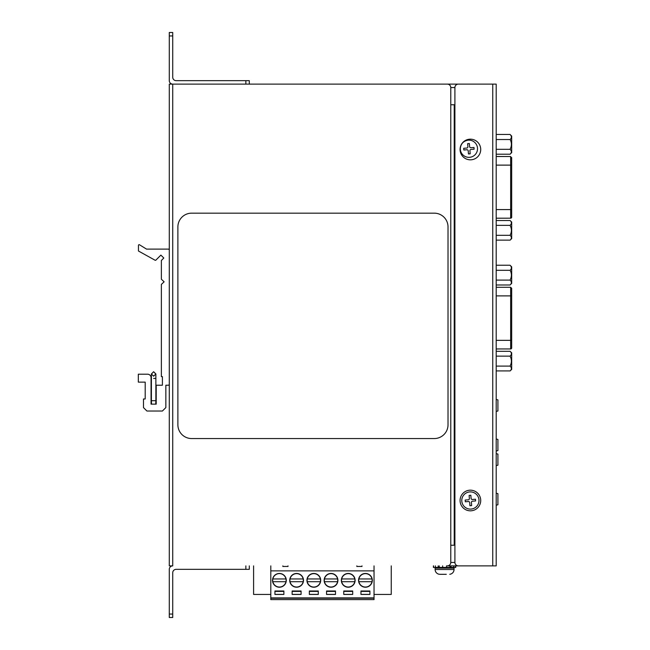 <?xml version="1.0" encoding="UTF-8"?>
<svg xmlns="http://www.w3.org/2000/svg" width="650" height="650" viewBox="0 0 650 650"><rect width="100%" height="100%" fill="white"/><g stroke="black" fill="none" stroke-linecap="round" stroke-linejoin="round"><path stroke-width="0.97" d="M454.902 562.445L450.775 562.445L450.775 87.555L454.902 87.555A3.445 3.445 0 0 1 458.348 84.118L492.757 84.118L492.757 565.882L458.348 565.882A3.445 3.445 0 0 1 454.902 562.445L454.902 87.555M450.775 562.445A3.445 3.445 0 0 1 447.33 565.882L492.586 565.882M450.775 87.555A3.445 3.445 0 0 0 447.33 84.118L172.729 84.118A3.445 3.445 0 0 1 169.284 80.673L169.284 35.945L172.729 35.945L172.729 77.236A3.445 3.445 0 0 0 176.166 80.673L245.854 80.673L245.854 84.118M450.775 104.764L454.22 104.764L454.22 545.236L450.775 545.236M492.586 84.118L169.284 84.118L169.284 565.882L172.729 565.882A3.445 3.445 0 0 0 169.284 569.327L169.284 614.055L172.729 614.055L172.729 572.764A3.445 3.445 0 0 1 176.166 569.327L245.854 569.327L245.854 565.882M455.764 565.882L455.764 567.434L433.396 567.434L433.396 565.882M442.642 565.882L442.642 567.434M446.526 567.434L446.526 565.882L450.994 565.882L450.994 567.434M449.914 567.434L449.914 565.882M453.741 567.434L453.741 565.882L450.994 565.882M455.593 565.882L455.593 567.434M433.566 567.434L433.566 565.882M435.419 565.882L435.419 567.434M438.165 567.434L438.165 565.882M439.254 565.882L439.254 567.434M169.284 384.191A1.032 1.032 0 0 1 168.252 385.223L165.847 385.223L165.847 407.591L162.403 411.027L146.916 411.027L143.479 407.591L143.479 398.986L145.202 398.986L145.202 382.127L138.32 382.127L138.32 374.205L147.607 374.205A3.445 3.445 0 0 1 151.052 377.65L151.052 404.146L156.211 404.146L156.211 385.223L162.403 385.223L162.403 376.618L161.371 376.618L161.371 284.391L164.125 281.816L161.371 279.232L161.371 260.479L163.808 258.026L160.891 255.109L155.886 260.114A0.691 0.691 0 0 1 155.066 260.227L138.45 251.014L138.45 245.367A0.691 0.691 0 0 1 139.498 244.782L146.543 249.121L168.252 249.121A1.032 1.032 0 0 1 169.284 250.153M448.021 226.923A13.764 13.764 0 0 0 434.257 213.159L191.653 213.159A13.764 13.764 0 0 0 177.889 226.923L177.889 424.791A13.764 13.764 0 0 0 191.653 438.555L434.257 438.555A13.764 13.764 0 0 0 448.021 424.791L448.021 226.923M151.507 404.146L151.393 400.709L155.87 400.709L155.87 373.961L153.627 371.719L155.87 374.108M348.229 587.218A6.882 6.882 0 0 0 355.111 580.336A6.882 6.882 0 0 0 348.229 573.454A6.882 6.882 0 0 0 341.348 580.336A6.882 6.882 0 0 0 348.229 587.218M331.021 587.218A6.882 6.882 0 0 0 337.902 580.336A6.882 6.882 0 0 0 331.021 573.454A6.882 6.882 0 0 0 324.139 580.336A6.882 6.882 0 0 0 331.021 587.218M365.43 587.218A6.882 6.882 0 0 0 372.32 580.336A6.882 6.882 0 0 0 365.43 573.454A6.882 6.882 0 0 0 358.548 580.336A6.882 6.882 0 0 0 365.43 587.218M313.82 587.218A6.882 6.882 0 0 0 320.702 580.336A6.882 6.882 0 0 0 313.82 573.454A6.882 6.882 0 0 0 306.93 580.336A6.882 6.882 0 0 0 313.82 587.218M296.611 587.218A6.882 6.882 0 0 0 303.493 580.336A6.882 6.882 0 0 0 296.611 573.454A6.882 6.882 0 0 0 289.729 580.336A6.882 6.882 0 0 0 296.611 587.218M279.402 587.218A6.882 6.882 0 0 0 286.284 580.336A6.882 6.882 0 0 0 279.402 573.454A6.882 6.882 0 0 0 272.521 580.336A6.882 6.882 0 0 0 279.402 587.218M341.518 580.336A6.711 6.711 0 0 1 354.794 578.955A6.711 6.711 0 0 1 354.794 581.709L341.664 581.709A6.711 6.711 0 0 1 341.518 580.336M324.309 580.336A6.711 6.711 0 0 1 337.586 578.955A6.711 6.711 0 0 1 337.586 581.709L324.456 581.709A6.711 6.711 0 0 1 324.309 580.336M358.727 580.336A6.711 6.711 0 0 1 372.003 578.955A6.711 6.711 0 0 1 372.003 581.709L358.865 581.709A6.711 6.711 0 0 1 358.727 580.336M307.109 580.336A6.711 6.711 0 0 1 320.385 578.955A6.711 6.711 0 0 1 320.385 581.709L307.247 581.709A6.711 6.711 0 0 1 307.109 580.336M289.9 580.336A6.711 6.711 0 0 1 303.176 578.955A6.711 6.711 0 0 1 303.176 581.709L290.046 581.709A6.711 6.711 0 0 1 289.9 580.336M272.691 580.336A6.711 6.711 0 0 1 285.976 578.955A6.711 6.711 0 0 1 285.976 581.709L272.838 581.709A6.711 6.711 0 0 1 272.691 580.336M272.838 578.955L285.976 578.955M285.976 581.709A6.711 6.711 0 0 1 272.838 581.709M290.046 578.955L303.176 578.955M303.176 581.709A6.711 6.711 0 0 1 290.046 581.709M307.247 578.955L320.385 578.955M320.385 581.709A6.711 6.711 0 0 1 307.247 581.709M358.865 578.955L372.003 578.955M372.003 581.709A6.711 6.711 0 0 1 358.865 581.709M324.456 578.955L337.586 578.955M337.586 581.709A6.711 6.711 0 0 1 324.456 581.709M341.664 578.955L354.794 578.955M354.794 581.709A6.711 6.711 0 0 1 341.664 581.709M374.034 565.882L374.034 599.609L270.798 599.609L270.798 565.882M374.034 598.227L270.798 598.227M374.034 597.894L270.798 597.894L374.034 597.886M274.934 591.346L283.879 591.346M292.134 591.346L301.08 591.346M309.343 591.346L318.289 591.346M326.552 591.346L335.498 591.346M343.752 591.346L352.698 591.346M360.961 591.346L369.907 591.346M352.698 591.411L343.752 591.411M335.498 591.411L326.552 591.411M369.907 591.411L360.961 591.411M318.289 591.411L309.343 591.411M301.08 591.411L292.134 591.411M283.879 591.411L274.934 591.411M274.934 594.376L283.879 594.376M292.134 594.376L301.08 594.376M309.343 594.376L318.289 594.376M326.552 594.376L335.498 594.376M343.752 594.376L352.698 594.376M360.961 594.376L369.907 594.376M274.934 594.441L283.879 594.441L283.879 591.004L274.934 591.004L274.934 594.441M360.961 594.441L369.907 594.441L369.907 591.004L360.961 591.004L360.961 594.441M343.752 594.441L352.698 594.441L352.698 591.004L343.752 591.004L343.752 594.441M326.552 594.441L335.498 594.441L335.498 591.004L326.552 591.004L326.552 594.441M309.343 594.441L318.289 594.441L318.289 591.004L309.343 591.004L309.343 594.441M292.134 594.441L301.08 594.441L301.08 591.004L292.134 591.004L292.134 594.441M374.034 594.441L391.243 594.441L391.243 565.882M270.798 594.441L253.597 594.441L253.597 565.882M374.034 570.871L270.798 570.871M369.907 591.004L360.961 591.004M352.698 591.004L343.752 591.004M335.498 591.004L326.552 591.004M318.289 591.004L309.343 591.004M301.08 591.004L292.134 591.004M283.879 591.004L274.934 591.004M288.007 565.882L288.007 566.451L282.848 566.451L282.848 565.882M356.834 565.882L356.834 566.451L361.993 566.451L361.993 565.882M461.784 500.5A8.604 8.604 0 0 1 470.048 491.904A8.604 8.604 0 0 1 478.969 499.817A8.604 8.604 0 0 1 471.071 509.072A8.604 8.604 0 0 1 461.784 500.5M467.862 140.205C463.223 141.139 460.704 143.983 460.314 148.736A8.604 8.604 0 0 1 468.577 140.14A8.604 8.604 0 0 1 477.49 148.062A8.604 8.604 0 0 1 469.593 157.316A8.604 8.604 0 0 1 460.314 148.736L460.346 149.5M471.404 502.393A1.202 1.202 0 0 1 472.517 501.191L475.605 500.947L475.467 499.233L472.379 499.476A1.202 1.202 0 0 1 471.087 498.371L470.836 495.284L469.121 495.422L469.365 498.509A1.202 1.202 0 0 1 468.26 499.809L465.173 500.053L465.311 501.767L468.398 501.524A1.202 1.202 0 0 1 469.698 502.629L469.942 505.716L471.656 505.578L471.413 502.491A1.202 1.202 0 0 1 471.404 502.393M469.934 150.638A1.202 1.202 0 0 1 471.039 149.435L474.126 149.191L473.988 147.477L470.901 147.721A1.202 1.202 0 0 1 469.609 146.616L469.365 143.528L467.651 143.666L467.894 146.754A1.202 1.202 0 0 1 466.789 148.046L463.702 148.289L463.84 150.004L466.927 149.76A1.202 1.202 0 0 1 468.219 150.865L468.463 153.952L470.177 153.814L469.934 150.727A1.202 1.202 0 0 1 469.934 150.638M496.202 139.523L510.144 139.523C511.818 142.773 511.794 146.039 510.063 149.321C511.818 150.971 511.818 152.604 510.063 154.221L511.68 152.596L511.68 136.077L510.063 134.461L496.202 134.461M510.144 139.523C511.818 137.841 511.794 136.151 510.063 134.461L510.144 134.542M496.202 351.317L510.144 351.317L511.68 352.852L511.68 369.371L510.144 370.914C511.818 369.314 511.794 367.713 510.063 366.096L510.413 365.349L510.063 366.096C511.818 362.806 511.818 359.483 510.063 356.135L496.202 356.135M496.202 270.303L510.144 270.303C511.818 273.553 511.794 276.819 510.063 280.101C511.818 281.751 511.818 283.384 510.063 285.001L511.68 283.376L511.68 266.858L510.063 265.241L496.202 265.241M510.144 265.322L510.063 265.241C511.794 266.931 511.818 268.621 510.144 270.303M496.202 220.537L510.144 220.537L511.68 222.072L511.68 238.591L510.144 240.134C511.818 238.534 511.794 236.925 510.063 235.316C511.818 232.026 511.818 228.703 510.063 225.347L496.202 225.347M496.202 165.124L510.648 165.124L510.648 156.52L496.202 156.52M511.68 158.267L510.648 156.52L496.202 156.471M496.202 295.888L510.648 295.888L510.648 287.284L496.202 287.284M439.416 574.283L439.416 574.283A4.818 4.818 0 0 1 435.118 569.497L435.118 568.116A0.691 0.691 0 0 1 435.809 567.434M454.902 565.882L453.741 565.882M449.743 574.283L449.743 574.283A4.818 4.818 0 0 0 454.041 569.497L454.041 568.116A0.691 0.691 0 0 0 453.359 567.434M439.416 574.251L440.269 574.316L439.416 574.251M440.269 574.316L446.298 574.316M496.202 465.66L497.916 465.197L497.916 454.074L496.202 453.611M496.202 505.229L497.916 504.774L497.916 493.651L496.202 493.188M496.202 451.035L497.916 450.572L497.916 439.449L496.202 438.986M496.202 411.458L497.916 410.995L497.916 399.88L496.202 399.417M496.202 348.952L510.648 348.952A1.032 1.032 0 0 0 511.68 347.921L511.68 288.316L510.648 287.284M510.648 348.952L510.648 340.348L511.68 340.348L511.68 295.888L510.648 295.888L510.648 340.348L496.202 340.348M511.68 164.986L511.68 160.956M511.68 157.552L511.68 165.124L510.648 165.124L510.648 209.584L496.202 209.584M496.202 218.229L510.648 218.189A1.032 1.032 0 0 0 511.68 217.157L511.68 165.124M496.202 218.189L510.648 218.189L510.648 209.584L511.68 209.584M510.144 220.537C511.818 222.129 511.794 223.738 510.063 225.347M510.063 235.316L510.413 234.569L510.063 235.316L496.202 235.316M510.144 351.317C511.818 352.918 511.794 354.518 510.063 356.135M496.202 240.134L510.144 240.134M510.063 280.101L496.202 280.101M510.063 285.001L496.202 285.001M510.063 366.096L496.202 366.096M496.202 370.914L510.144 370.914M510.063 149.321L496.202 149.321M510.063 154.221L496.202 154.221M460.07 500.5A10.327 10.327 0 0 1 470.389 490.173A10.327 10.327 0 0 1 480.716 500.5A10.327 10.327 0 0 1 470.389 510.827A10.327 10.327 0 0 1 460.07 500.5M460.07 149.5A10.327 10.327 0 0 1 470.389 139.173A10.327 10.327 0 0 1 480.716 149.5A10.327 10.327 0 0 1 470.389 159.827A10.327 10.327 0 0 1 460.07 149.5M492.757 565.882L496.202 565.882L496.202 84.118L492.757 84.118M169.284 617.5L172.729 617.5L169.284 617.5L169.284 614.055M249.291 565.882L249.291 569.327L245.854 569.327M172.729 614.055L172.729 617.5M169.284 32.5L172.729 32.5L169.284 32.5L169.284 35.945M249.291 84.118L249.291 80.673L245.854 80.673M172.729 35.945L172.729 32.5M172.729 84.118L172.729 565.882M153.627 378.43C150.743 378.43 150.743 378.43 153.627 378.43L155.87 378.43L155.87 373.961L153.627 376.196L151.393 373.961L153.627 371.719L151.393 374.108M435.118 569.497L454.041 569.497M435.118 568.116L454.041 568.116M155.756 404.146L155.87 400.709M151.393 400.709L151.393 373.961M498.924 348.952L496.202 349.001M498.924 287.284L496.202 287.235"/></g></svg>
